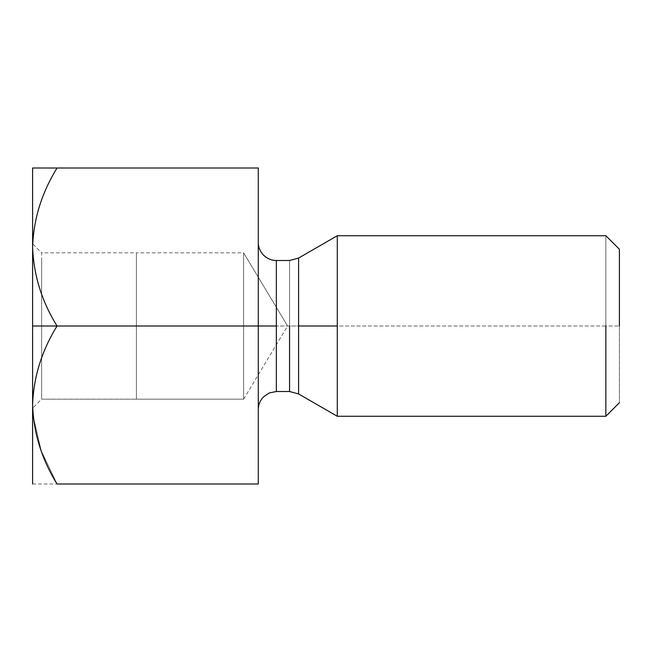 <?xml version="1.0" encoding="UTF-8"?>
<svg xmlns="http://www.w3.org/2000/svg" width="652" height="652" viewBox="0 0 652 652"><rect width="100%" height="100%" fill="white"/><g stroke="black" fill="none" stroke-linecap="round" stroke-linejoin="round"><path stroke-width="0.49" stroke-dasharray="3.26 2.44" d="M32.6 483.988L258.29 483.988L57.042 483.988L41.231 450.834L33.105 415.903L41.231 450.834L57.042 483.988L32.6 483.988L32.6 404.99C33.619 376.921 41.761 350.597 57.042 326L258.29 326L258.29 483.988L258.29 326L57.042 326C41.679 301.085 33.529 274.753 32.6 247.01C33.619 218.942 41.761 192.609 57.042 168.012L258.29 168.012L258.29 326L258.29 168.012L57.042 168.012C41.761 192.609 33.619 218.942 32.6 247.01L32.6 168.012L32.6 247.01C33.529 274.753 41.679 301.085 57.042 326C41.761 350.597 33.619 376.921 32.6 404.99L32.6 483.988M32.641 408.152L32.6 404.99M258.29 326L258.29 242.422L258.29 326M289.561 326L289.561 391.518L289.561 260.482L289.561 326L276.35 326L276.35 260.482L276.35 391.518L276.35 326L289.561 326L289.561 260.482L289.561 391.518L289.561 326L298.592 326L298.592 393.938L298.592 258.062L298.592 393.938L298.592 258.062L298.592 326L289.561 326M337.288 326L337.288 235.722L337.288 416.278L337.288 235.722L337.288 416.278L337.288 326L605.855 326L605.855 416.278L605.855 235.722L605.855 326L337.288 326M619.4 326L619.4 402.732L619.4 249.268L619.4 326L605.855 326L605.855 235.722L605.855 416.278L605.855 326L619.4 326M276.35 326L276.35 260.482L276.35 326M243.62 252.829L287.589 326L243.62 252.829L243.62 399.171L243.62 252.829L243.62 399.171L243.62 252.829L136.415 252.829L136.415 399.171L136.415 252.829L136.415 399.171L243.62 399.171L136.415 399.171L136.415 252.829L41.63 252.829L41.63 399.171L41.63 252.829L32.6 243.799M41.63 399.171L136.415 399.171L41.63 399.171L41.63 258.404L41.63 399.171L32.6 408.201M41.63 326L32.6 326L32.6 243.799L32.6 408.201L32.6 326L32.6 408.201L32.6 326L41.63 326M32.6 326L32.6 408.201L32.6 326M243.62 399.171L287.589 326"/><path stroke-width="0.98" d="M32.6 247.01L32.6 326L57.042 326C41.761 301.403 33.619 275.079 32.6 247.01C33.619 275.079 41.761 301.403 57.042 326L258.29 326L258.29 168.012L57.042 168.012L258.29 168.012L258.29 326L57.042 326C41.679 350.915 33.529 377.247 32.6 404.99C33.619 433.058 41.761 459.391 57.042 483.988L258.29 483.988L57.042 483.988C41.761 459.391 33.619 433.058 32.6 404.99C33.529 377.247 41.679 350.915 57.042 326L32.6 326L32.6 483.988L32.6 247.01C33.529 219.259 41.679 192.935 57.042 168.012C41.679 192.935 33.529 219.259 32.6 247.01L32.6 168.012L57.042 168.012L32.6 168.012L32.6 247.01M33.105 415.903L32.641 408.152L33.105 415.903M258.29 483.988L258.29 326L258.29 483.988M289.561 326L289.561 391.518L289.561 326M276.35 326L276.35 260.482L276.35 391.518L276.35 260.482L276.35 391.518L276.35 326L258.29 326L276.35 326M298.592 326L298.592 393.938L298.592 258.062L298.592 326L337.288 326L337.288 235.722L337.288 416.278L337.288 326L298.592 326L298.592 393.938L298.592 326M605.855 326L605.855 416.278L605.855 326M337.288 326L337.288 235.722L337.288 326M619.4 326L619.4 249.268L619.4 326M619.4 402.732L605.855 416.278L337.288 416.278L298.592 393.938L289.561 391.518L276.35 391.518L269.3 392.952L263.579 396.807C260.042 400.597 258.273 404.851 258.29 409.578M619.4 249.268L605.855 235.722L337.288 235.722L298.592 258.062L289.561 260.482L276.35 260.482C271.623 260.498 267.369 258.738 263.579 255.193C260.042 251.403 258.273 247.149 258.29 242.422"/></g></svg>
